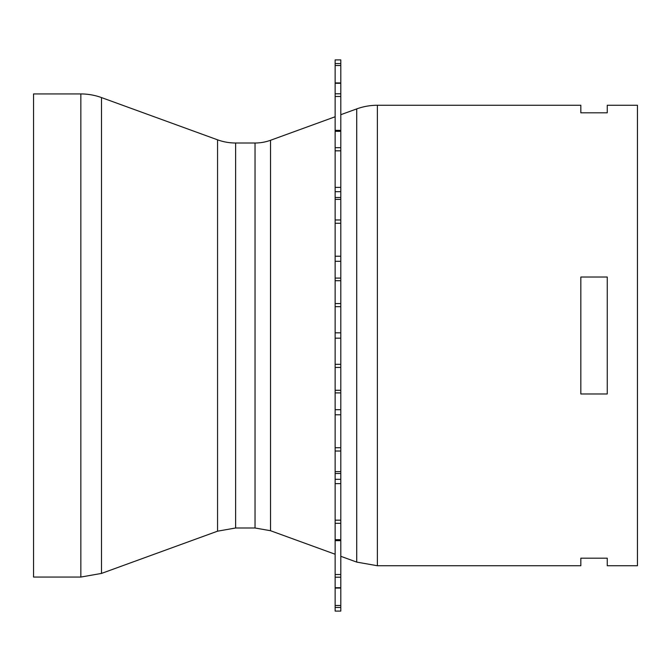<?xml version="1.0" encoding="UTF-8"?>
<svg xmlns="http://www.w3.org/2000/svg" width="671" height="671" viewBox="0 0 671 671"><rect width="100%" height="100%" fill="white"/><g stroke="black" fill="none" stroke-linecap="round" stroke-linejoin="round"><path stroke-width="1.01" d="M377.379 565.737L580.834 565.737L580.834 558.188L607.255 558.188L607.255 565.737L637.45 565.737L637.45 105.263L607.255 105.263L607.255 112.812L580.834 112.812L580.834 105.263L377.379 105.263A60.39 60.39 0 0 0 356.72 108.903L356.72 562.097L377.379 565.737L377.379 105.263M580.834 393.969L580.834 277.031L607.255 277.031L607.255 393.969L580.834 393.969M255.039 143.007L255.039 527.993L270.522 530.719L270.522 140.281A45.292 45.292 0 0 1 255.039 143.007L235.622 143.007A52.841 52.841 0 0 1 217.555 139.82L101.506 97.58A60.39 60.39 0 0 0 80.847 93.94L33.55 93.94L33.55 577.06L80.847 577.06L80.847 93.94M340.801 540.625L340.801 59.904L335.139 59.904L335.139 130.375M335.139 540.625L335.139 130.333L340.801 130.375M340.801 574.519L340.801 540.667L335.139 540.667L335.139 611.096L340.801 611.071L340.801 574.519L335.139 574.519M255.039 527.993L235.622 527.993L235.622 143.007M235.622 527.993L217.555 531.18L217.555 139.82M217.555 531.18L101.506 573.42L101.506 97.58M340.801 83.288L335.139 83.288M340.801 93.789L335.139 93.789M340.801 96.481L335.139 96.481M340.801 131.331L335.139 131.331M340.801 147.687L335.139 147.687M340.801 150.832L335.139 150.832M340.801 187.377L335.139 187.377M340.801 191.696L335.139 191.696M340.801 197.484L335.139 197.484M340.801 199.362L335.139 199.362M340.801 219.971L335.139 219.971M340.801 223.258L335.139 223.258M340.801 256.221L335.139 256.221M340.801 261.304L335.139 261.304M340.801 278.096L335.139 278.096M340.801 280.721L335.139 280.721M340.801 303.56L335.139 303.56M340.801 306.664L335.139 306.664M340.801 332.833L335.139 332.833M340.801 338.167L335.139 338.167M340.801 364.336L335.139 364.336M340.801 367.44L335.139 367.44M340.801 390.279L335.139 390.279M340.801 392.904L335.139 392.904M340.801 409.696L335.139 409.696M340.801 414.779L335.139 414.779M340.801 447.742L335.139 447.742M340.801 451.029L335.139 451.029M340.801 471.638L335.139 471.638M340.801 473.516L335.139 473.516M340.801 479.304L335.139 479.304M340.801 483.623L335.139 483.623M340.801 520.168L335.139 520.168M340.801 523.313L335.139 523.313M340.801 539.669L335.139 539.669M340.801 577.211L335.139 577.211M340.801 587.712L335.139 587.712M340.801 605.468L335.139 605.468M340.801 607.456L335.139 607.456M340.801 63.544L335.139 63.544M340.801 65.532L335.139 65.532M270.522 530.719L335.139 554.238M340.801 556.301L356.72 562.097M270.522 140.281L335.139 116.762M340.801 114.699L356.72 108.903M80.847 577.06L101.506 573.42M340.801 82.944L335.139 82.944M340.801 588.056L335.139 588.056M340.801 611.096L335.139 611.096L340.801 611.096M340.801 59.904L335.139 59.904"/></g></svg>
